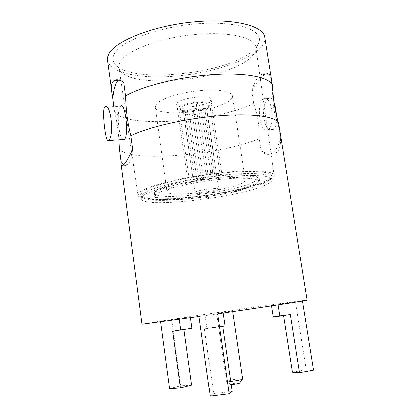 <?xml version="1.0" encoding="UTF-8"?>
<svg xmlns="http://www.w3.org/2000/svg" width="417" height="417" viewBox="0 0 417 417"><rect width="100%" height="100%" fill="white"/><g stroke="black" fill="none" stroke-linecap="round" stroke-linejoin="round"><path stroke-width="0.31" stroke-dasharray="2.08 1.56" d="M264.743 37.233C265.275 41.132 263.367 45.125 259.02 49.216C244.737 62.461 208.297 73.538 173.993 76.228C139.731 78.959 109.489 72.839 107.503 60.173M114.566 53.522C121.217 41.095 157.965 27.022 195.87 23.852C233.812 20.574 260.99 28.856 259.332 40.418C259.014 43.358 257.279 46.339 254.12 49.362C229.246 75.07 122.337 85.339 113.596 61.68C112.58 59.157 112.903 56.441 114.566 53.522M272.702 87.492L272.473 88.837L270.419 76.071C269.163 73.382 267.313 72.839 264.868 74.445L263.242 75.644C259.859 78.427 256.038 83.718 251.774 91.521C253.859 82.775 257.013 77.135 261.245 74.596C264.232 72.996 267.287 73.486 270.419 76.071M272.473 88.837C272.655 105.277 273.833 112.673 278.473 126.08L278.718 123.927M261.084 150.772C267.208 154.373 272.051 155.15 275.611 153.091L275.642 153.07C279.088 151.121 280.714 146.351 280.516 138.762C278.384 146.278 275.507 151.142 271.884 153.367C268.23 155.39 264.633 154.525 261.084 150.772L259.202 138.788C258.999 123.375 257.815 115.973 253.672 103.593L251.774 91.521M280.516 138.762L278.473 126.08M268.089 129.713C275.939 125.408 271.347 93.377 263.68 98.678L263.205 98.996C255.611 104.109 260.234 134.941 267.886 129.843L268.089 129.713M253.672 103.593C213.296 122.655 122.728 128.837 114.487 111.214C116.807 120.669 118.277 130.219 118.902 139.862M259.202 138.788C218.195 155.619 127.268 163.099 119.392 148.733M114.487 111.214L113.883 106.575M123.74 82.295C121.983 79.876 120.315 79.105 118.725 79.986M123.708 164.866C125.173 166.002 126.565 165.93 127.894 164.637C130.062 162.406 131.652 157.318 132.674 149.38M104.693 107.06L120.492 106.226L120.211 106.554C116.505 110.781 118.6 137.188 122.822 139.596M307.12 300.141L302.388 300.615L302.455 301.032M292.416 372.256L306.234 369.749L313.542 370.207M306.234 369.749L295.382 301.522C269.742 304.921 208.849 313.73 171.773 319.386L180.827 385.871L191.638 385.199M169.615 388.665L180.827 385.871M160.665 321.914L160.555 321.111L141.999 324.228M302.388 300.615L277.977 304.243L295.382 301.522M171.773 319.386L190.361 316.795L179.195 318.52L160.555 321.111M198.992 316.529L217.57 313.845M216.991 313.24L232.55 310.952L216.991 313.24M277.977 304.243L278.071 304.869M273.177 316.758L283.482 315.169L283.544 315.57M271.373 305.088L271.493 305.869M283.482 315.169L290.31 314.527M172.732 331.192L183.918 329.284L183.965 329.638M183.918 329.284L191.961 328.273M190.361 316.795L190.496 317.744M179.195 318.52L179.31 319.323M210.231 396.15L213.629 393.752L232.128 391.427M222.694 326.428L204.445 329.003L213.629 393.752M204.445 329.003L206.988 328.32L224.961 325.781M205.148 315.382L206.988 328.32M230.69 381.487L226.395 381.435C225.894 380.664 239.311 378.48 242.053 378.881L242.585 379.069M231.138 384.594L230.57 384.557C228.594 384.292 237.513 382.691 239.358 382.983L239.624 383.051M276.403 115.248C276.951 122.494 275.955 127.195 273.416 129.359L273.208 129.484C263.789 134.675 259.317 103.922 268.512 98.714L268.986 98.396C270.977 97.333 272.64 98.647 273.99 102.332M138.022 195.146L139.919 192.159C146.982 186.274 179.836 177.757 213.905 173.555C248.006 169.307 273.734 170.464 274.052 175.296C274.235 176.829 272.447 178.554 268.699 180.472C243.559 194.254 138.825 206.493 138.022 195.146L118.918 67.273L119.09 64.432L120.404 61.445C126.758 50.457 159.268 37.994 193.697 34.569C228.151 31.051 254.787 37.342 255.829 47.298L255.887 48.94C255.626 51.609 254.031 54.325 251.097 57.087C227.99 80.674 126.872 90.484 119.335 68.862L113.596 61.68M118.918 67.273L119.335 68.862M142.426 191.929C149.338 186.248 181.004 178.069 213.733 174.045C246.489 169.974 271.243 171.079 271.545 175.739C271.712 177.199 270.013 178.846 266.458 180.676C242.428 193.947 141.269 205.779 140.555 194.848L142.426 191.929M142.948 195.823C149.885 190.282 181.588 182.208 214.338 178.158C247.119 174.061 271.868 175.02 272.145 179.539L272.165 179.784C272.098 181.145 270.388 182.667 267.036 184.35C243.179 197.184 143.427 209.11 141.113 198.904L142.948 195.823M143.907 193.509C150.798 187.942 182.396 179.889 214.698 175.974C247.036 172.012 270.982 173.191 270.57 177.835C270.524 179.19 268.861 180.702 265.587 182.375C242.293 195.135 144.23 206.806 142.088 196.579C141.822 195.677 142.426 194.656 143.907 193.509M154.707 192.518L152.982 194.682C150.891 204.028 236.58 194.197 255.819 183.272C258.801 181.708 260.057 180.326 259.588 179.133C258.316 175.567 237.815 174.984 211.8 178.288C185.805 181.562 160.691 187.968 154.707 192.518M156.589 194.051L154.884 196.459C154.988 204.903 236.314 195.307 254.558 185.018C257.159 183.662 258.399 182.448 258.269 181.379L258.175 181.056C256.893 177.668 237.023 177.157 211.878 180.363C186.753 183.532 162.442 189.688 156.589 194.051M156.13 190.689L154.436 193.154C154.566 201.823 235.855 192.294 254.062 181.802C256.653 180.42 257.888 179.18 257.758 178.08C257.477 174.389 238.008 173.561 212.524 176.704C187.066 179.81 162.046 186.154 156.13 190.689M168.442 189.568C177.736 181.614 247.177 173.206 245.253 180.134C245.352 180.931 244.492 181.833 242.663 182.834C229.423 190.793 166.81 198.158 167.003 191.549L168.442 189.568M230.033 100.116C231.753 98.631 232.519 97.218 232.342 95.889C231.805 91.214 217.054 88.779 198.257 90.77C179.482 92.72 161.03 98.693 156.563 103.979L155.312 107.127C155.723 118.084 217.611 112.032 230.033 100.116M177.371 102.884L176.693 104.422C176.672 109.348 205.086 106.533 210.189 101.159L211.075 99.408C211.419 94.414 181.697 97.442 177.371 102.884M177.533 108.404L187.494 178.236L192.993 177.757L183.673 112.903L180.201 108.253L177.533 108.404L177.376 109.207C177.923 110.917 181.223 111.756 187.269 111.735L197.121 179.967L201.765 179.555L191.877 111.469C199.858 110.599 205.878 108.983 209.949 106.616L220.186 175.406L221.828 174.389L216.439 174.853L214.823 175.87L205.331 111.667L207.353 106.762L209.949 106.616M197.439 101.92L207.838 172.904L205.998 174.118L196.402 108.467L196.579 102.749L197.439 101.92C189.031 102.843 182.865 104.531 178.924 106.981L188.964 177.215L187.494 178.236M187.269 111.735L188.067 110.964L189.589 114.894L198.841 178.83L197.121 179.967M180.201 108.253L180.144 108.983C180.749 110.286 183.386 110.948 188.067 110.964M198.841 178.83L203.512 178.424L201.765 179.555M203.512 178.424L194.223 114.623L192.685 110.703L191.877 111.469M192.685 110.703C199.102 109.968 203.991 108.655 207.353 106.762M220.186 175.406L214.823 175.87M216.439 174.853L206.874 110.281L208.901 105.35L211.513 105.209L211.789 104.187C211.32 102.54 208.13 101.701 202.214 101.67L212.66 172.497L207.838 172.904M211.513 105.209L221.828 174.389M202.214 101.67L201.343 102.493L201.15 108.201L210.788 173.707L212.66 172.497M208.901 105.35L209.073 104.761C208.881 103.322 206.306 102.566 201.343 102.493M205.998 174.118L210.788 173.707M178.924 106.981L181.609 106.835L185.101 111.511L194.494 176.74L188.964 177.215M196.579 102.749C189.876 103.52 184.887 104.886 181.609 106.835M192.993 177.757L194.494 176.74M183.673 112.903L183.668 113.346C184.095 114.326 186.065 114.842 189.589 114.894M194.223 114.623C199.008 114.029 202.709 113.043 205.331 111.667M218.706 189.328L218.055 190.043C214.421 192.378 194.812 194.723 195.073 192.779L195.62 192.128C198.747 189.891 218.143 187.436 218.654 189.209L206.936 109.848C206.66 108.827 204.731 108.279 201.15 108.201M206.874 110.281L206.936 109.848M196.402 108.467C191.45 109.082 187.681 110.098 185.101 111.511M278.462 123.036L278.707 123.87M264.868 74.445L261.245 74.596M275.642 153.07L271.884 153.367M127.894 164.637L123.599 164.976M232.65 311.645L232.55 310.952M226.395 381.435L216.553 313.287M230.57 384.557L226.759 381.602M268.986 98.396L263.68 98.678M273.208 129.484L267.886 129.843M255.887 48.94L259.332 40.418M274.052 175.296L255.829 47.298M272.145 179.539L271.545 175.739M270.57 177.835L272.165 179.784M142.088 196.579L141.113 198.904M141.061 198.664L140.555 194.848M154.889 196.126L152.982 194.682M154.436 193.154L154.884 196.459M257.758 178.08L258.269 181.379M258.175 181.056L259.588 179.133M232.342 95.889L245.253 180.134M155.312 107.127L167.003 191.549M176.693 104.422L177.376 109.207M211.075 99.408L211.789 104.187M183.668 113.346L180.144 108.983M195.073 192.779L183.647 113.242M195.083 192.644L207.921 198.117L218.654 189.209M206.941 109.947L209.073 104.761"/><path stroke-width="0.63" d="M113.883 106.575L107.456 59.735L107.784 56.545L108.988 53.689C115.691 40.772 152.825 25.937 192.737 21.934C232.67 17.827 263.45 25.489 264.743 37.233L272.702 87.492M111.688 92.214C111.058 87.466 111.396 84.057 112.699 81.982L113.836 80.721C115.978 79.021 119.278 79.548 123.74 82.295L125.559 95.946C142.843 85.845 180.983 76.426 214.734 74.445C248.548 72.417 271.587 77.875 272.645 86.246M121.128 164.465C121.352 166.268 122.171 166.446 123.583 164.991L123.599 164.976C125.705 163.005 128.728 157.803 132.674 149.38L130.865 135.801C148.436 126.992 186.884 118.193 220.791 115.66C254.761 113.085 277.779 116.984 278.707 123.87L307.12 300.141C309.065 300.193 266.468 306.756 217.57 313.845L229.126 393.784L210.231 396.15L198.992 316.529L141.999 324.228L121.128 164.465L121.06 161.515L123.708 164.866M130.865 135.801C127.404 121.363 126.361 113.466 125.559 95.946M118.902 139.862L119.392 148.733L121.06 161.515M118.725 79.986L117.969 80.549C115.446 83.176 113.726 89.113 112.809 98.355M122.822 139.596L124.537 139.361C129.254 135.014 125.043 100.752 120.492 106.226M302.455 301.032L313.542 370.207L299.495 372.767L292.416 372.256L283.544 315.57M183.965 329.638L191.638 385.199L180.462 388.013L169.615 388.665L160.665 321.914M278.071 304.869L279.828 316.149L290.31 314.527L299.495 372.767M271.493 305.869L273.177 316.758L279.828 316.149M190.496 317.744L191.961 328.273L172.732 331.192L180.462 388.013M179.31 319.323L180.801 330.181M223.105 313.042L224.961 325.781L222.694 326.428L232.128 391.427L229.126 393.784M232.65 311.645L242.585 379.069L242.282 379.34C239.983 380.179 236.121 380.898 230.69 381.487M239.624 383.051L239.478 383.259C237.247 383.979 234.469 384.422 231.138 384.594M108.686 140.43C114.524 135.963 110.755 101.493 104.693 107.06L104.427 107.388C101.837 112.595 106.106 145.616 108.576 140.555L108.686 140.43M273.99 102.332C275.215 105.902 276.018 110.208 276.403 115.248M272.671 86.455C272.999 98.772 274.928 110.964 278.462 123.036M117.969 80.549L113.836 80.721M239.478 383.259L242.282 379.34M124.417 139.492L108.576 140.555"/></g></svg>
